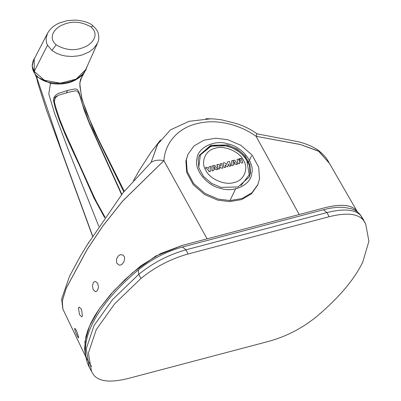 <?xml version="1.0" encoding="UTF-8"?>
<svg xmlns="http://www.w3.org/2000/svg" width="401" height="401" viewBox="0 0 401 401"><rect width="100%" height="100%" fill="white"/><g stroke="black" fill="none" stroke-linecap="round" stroke-linejoin="round"><path stroke-width="0.6" d="M91.533 366.494L86.721 358.689L85.243 353.807L84.596 348.454L85.934 336.464L87.964 329.918L90.892 323.071L94.696 315.998L99.343 308.76L110.912 294.073L125.012 279.567L140.936 265.723L160.5 253.607L182.089 245.457L324.229 207.903C339.151 204.089 349.411 204.515 355.005 209.167L357.291 211.833M324.229 207.903C338.915 204.079 349.176 204.5 355.005 209.167M299.221 214.51L256.074 136.305L300.419 144.55L318.845 151.307L329.532 163.548M329.326 163.192L318.434 151.017L300.013 144.405L256.074 136.305M206.219 118.706L213.853 118.932L221.603 119.834L235.547 123.348C243.357 125.643 250.525 129.137 257.056 133.829L299.086 141.899C305.923 143.693 312.028 146.28 317.397 149.658C322.594 153.448 326.399 157.658 328.81 162.29L329.246 163.042M256.625 134.455C257.332 133.032 257.156 133.633 256.094 136.265M62.907 309.136L62.27 301.091L66.255 288.159L87.107 249.612L102.826 226.054L122.776 200.976L163.924 160.641C164.901 142.781 178.565 127.137 198.881 123.227C216.961 118.891 239.693 124.556 256.079 136.285M85.654 355.471L84.922 341.787L89.513 326.063L99.253 308.89L113.774 290.89L132.541 272.72L155.703 256.069L182.41 245.367L207.091 238.851L163.899 160.636C158.841 159.623 154.596 160.189 151.162 162.34L122.962 192.831L87.157 244.921M211.192 118.756L189.097 121.297L170.45 129.874L157.498 144.435L151.162 162.34M62.832 308.986L62.25 301.026L66.245 288.083L87.102 249.542L102.821 225.984L122.761 200.911L163.899 160.636M206.134 118.711L205.873 118.721M157.788 143.964L151.132 162.37M251.487 155.919L248.339 162.455M235.818 188.44L229.984 200.55M97.398 290.655L96.125 291.577L95.237 291.582L93.172 289.547L92.41 285.743L93.428 282.449L94.736 281.517L95.659 281.502L97.799 283.517L98.486 287.347L97.398 290.655M82.431 316.073L81.734 316.845L79.458 314.635L78.451 307.868L79.177 307.091L81.563 309.271L82.431 316.073M78.626 337.161L78.506 337.777L78.24 337.632L76.917 335.386L75.393 331.727L74.666 328.95L74.822 328.324L76.546 330.68L78.626 337.161M122.36 263.978L120.445 265.071L119.348 265.171L116.766 263.231L116.46 259.156L118.425 255.763L120.38 254.66L123.017 255.051L124.2 256.46L124.646 258.139L124.115 261.412L122.36 263.978M257.658 185.026L251.442 193.848L241.613 199.583L229.608 201.628L217.703 200.139L204.575 194.545L193.237 184.706L186.711 172.52L185.899 160.926L187.989 154.255L186.365 159.844L187.177 171.443L193.703 183.628L205.041 193.467L218.174 199.061L230.074 200.55L242.079 198.505L251.908 192.771L257.898 184.49L259.522 178.901L258.71 167.307L252.184 155.122L240.846 145.282L227.718 139.688L215.813 138.2L203.808 140.245L193.979 145.979L187.989 154.255M227.923 143.874C214.51 139.342 197.452 147.658 196.906 158.991C193.909 169.688 207.031 185.863 220.766 188.405C234.179 192.936 251.232 184.62 251.778 173.287C254.775 162.59 241.658 146.415 227.923 143.874M227.753 144.921L210.665 145.317L199.357 155.332L198.194 159.327L198.776 167.618L203.442 176.33L211.548 183.362L220.931 187.357L238.019 186.961L249.327 176.946L250.49 172.951L249.908 164.661L245.242 155.954L237.136 148.916L227.753 144.921M199.167 155.799L210.555 146.144L227.352 145.844L236.74 149.844L244.846 156.876L249.507 165.588L250.089 173.874L249.121 177.402M246.815 160.766L249.252 174.706L240.901 185.718M329.141 216.715C346.138 212.515 357.441 213.538 363.045 219.788L365.682 223.878L368.91 241.237L362.71 262.249C354.088 279.803 338.715 297.923 316.595 316.605C302.429 328.118 286.66 336.319 269.282 341.206L127.979 378.534C110.922 382.749 99.608 381.707 94.029 375.406L91.518 371.481L88.395 353.02L96.265 329.632L114.686 303.798L140.951 278.469C155.097 266.996 170.826 258.83 188.144 253.968L329.141 216.715L326.95 212.57C343.953 208.365 355.251 209.392 360.86 215.643L365.682 223.878M66.35 92.962L67.548 90.461L74.987 88.937L77.077 89.283L78.766 91.383L82.586 104.541L89.182 122.325L121.794 194.264M53.589 98.746L55.173 97.057L57.293 95.894M67.548 90.461L57.884 93.573L55.077 95.794L53.844 97.949L53.393 100.165L55.097 107.468L59.012 119.348L66.777 138.175L80.235 167.172L93.939 197.979L104.696 217.728M121.558 194.56L89.473 123.739L84.305 110.526L79.588 94.987L78.406 92.496L76.917 91.087L75.428 90.811L68.35 92.33L58.661 95.157L56.045 97.032L54.01 100.711M123.784 191.828L93.563 130.119L81.563 98.1L79.774 83.238L82.335 74.972C74.275 82.611 63.669 85.418 50.506 83.393L48.772 93.999L54.541 113.177L69.218 152.129L98.857 226.46M35.463 56.616L33.077 60.932L32.09 65.724L35.829 76.245L50.506 83.393L50.857 82.661C41.138 81.654 31.198 73.508 32.446 64.987L32.09 65.724M92.646 236.069L62.661 153.849L36.601 77.052M33.824 59.303L32.446 64.987M86.15 69.378L82.335 74.972L85.794 70.11L87.187 66.295M82.686 74.24C74.631 81.879 64.02 84.686 50.857 82.661M54.957 98.686L54.346 101.784L56.08 108.44L59.724 119.328L64.28 130.801L93.468 195.553L96.466 201.748L105.042 217.217M47.584 33.208L34.26 58.942L34.245 71.408L44.401 80.245L60.376 83.187L76.135 79.127L85.709 69.599L97.573 43.057M198.736 167.483L200.355 154.956L210.149 146.921C222.75 141.879 240.475 148.676 246.891 160.881L246.941 160.986M213.853 169.513L215.442 169.097L216.385 169.788L217.663 169.377L214.73 165.252L212.069 166.034L212.014 170.831L213.558 170.535L213.853 169.513L215.442 169.097L216.385 169.788L217.663 169.377L214.73 165.252L212.069 166.034L211.898 170.636L212.254 170.881L213.558 170.535L213.853 169.513M208.996 171.658L210.585 171.137L210.079 169.382L210.946 166.636L210.595 166.35L209.152 166.731L208.605 168.46L206.976 167.252L205.533 167.638L205.497 167.984L208.38 170.109L209.212 171.683L210.585 171.137L210.079 169.382L210.946 166.636L210.595 166.35L209.152 166.731L208.605 168.46L206.976 167.252L205.533 167.638L205.497 167.984L208.38 170.109L208.996 171.658M221.532 163.493L220.054 163.979L220.66 165.994L218.309 164.375L217.016 164.6L218.259 169.021L219.873 168.681L219.152 166.48L221.738 168.265L222.811 168.094L221.532 163.493L220.054 163.979L220.66 165.994L218.309 164.375L216.886 164.821L218.259 169.021L219.873 168.681L219.152 166.48L221.738 168.265L222.811 168.094L221.532 163.493M237.377 164.169L234.76 160.169L231.783 160.821L231.728 165.623L233.272 165.327L233.437 164.34L235.357 163.834L236.099 164.58L237.377 164.169L234.76 160.169L231.923 160.666L231.728 165.623L233.272 165.327L233.437 164.34L235.357 163.834L236.099 164.58L237.377 164.169M229.477 161.443L227.552 161.949L226.74 164.54L224.66 162.726L222.901 163.047L224.179 167.643L225.693 167.147L225.041 164.991L227.402 166.881L227.773 166.696L228.6 164.054L229.357 166.275L230.866 165.778L229.477 161.443L227.552 161.949L226.74 164.54L224.66 162.726L222.901 163.047L224.044 167.488L224.395 167.673L225.693 167.147L225.041 164.991L227.402 166.881L227.773 166.696L228.6 164.054L229.357 166.275L230.74 165.999L229.477 161.443M241.267 158.495L237.036 159.483L237.993 163.788L239.537 163.673L239.357 162.069L240.555 161.753L241.582 163.132L242.745 162.826L242.404 161.162L241.673 160.555L241.978 159.859L241.688 158.961L240.625 158.405L237.036 159.483L237.993 163.788L239.537 163.673L239.357 162.069L240.555 161.753L241.582 163.132L242.745 162.826L242.404 161.162L241.673 160.555L241.978 159.859L241.267 158.495M213.758 168.595L213.838 166.37L215.101 168.245L213.758 168.595L213.838 166.37L215.101 168.245L213.758 168.595M234.816 163.032L233.472 163.387L233.552 161.162L234.816 163.032L233.472 163.387L233.552 161.162L234.816 163.032M239.833 159.543L240.48 160.641L239.156 161.182L238.851 159.793L240.044 159.573L240.48 160.641L239.156 161.182L238.851 159.793L239.833 159.543M188.144 253.968L185.954 249.818L326.95 212.57L323.472 209.748C330.955 207.763 337.742 206.966 343.837 207.372L350.745 208.595C354.659 209.718 357.857 211.798 360.334 214.831L363.045 219.788M140.951 278.469L138.761 274.319L112.501 299.647L94.075 325.487L86.205 348.875L89.333 367.331C75.914 341.141 97.649 303.983 138.34 269.908C151.543 259.161 166.255 251.522 182.475 247.001L185.954 249.818C168.641 254.685 152.906 262.85 138.761 274.319L138.34 269.908M56.17 44.872C65.844 50.406 75.228 51.148 84.315 47.107C92.09 44.361 100.029 34.676 91.082 26.982C81.408 21.474 72.035 20.732 62.962 24.767C55.203 27.529 47.253 37.138 56.17 44.872L51.924 50.411L56.361 53.213L60.927 54.997L65.463 56.025L71.995 56.486L78.18 55.889L82.065 54.972L89.147 51.945L93.664 48.546L97.498 43.223M91.082 26.982L92.907 25.809C89.949 22.877 84.225 20.957 75.724 20.05L67.107 20.662L59.458 22.982C54.255 25.123 50.28 28.556 47.544 33.288L46.08 38.11L46.521 42.777L47.513 45.198L51.924 50.411M47.513 45.198L34.245 71.408M243.522 160.39C239.698 151.703 224.144 145.037 215.237 148.265C205.492 149.964 200.315 162.109 205.828 170.35C209.653 179.036 225.207 185.703 234.114 182.475C243.858 180.776 249.036 168.631 243.522 160.39M357.461 211.969L329.081 162.761M88.781 242.284L80.395 256.084L69.614 276.099L61.639 298.91L62.852 309.021M160.53 139.964L150.636 152.776L138.992 170.886L133.478 180.751M62.827 308.97L85.889 357.08M257.432 185.568L257.898 184.49M360.334 214.831L363.496 219.728M91.518 371.481L89.333 367.331M323.472 209.748L182.475 247.001M92.541 236.234L46.646 110.566L38.25 84.405L36.346 76.827M124.28 191.222L97.879 138.21L86.39 112.26L81.809 98.039L79.884 86.4L79.974 82.36L80.596 79.298L84.581 72.2M35.829 76.245L37.032 77.453M92.907 25.809C96.024 28.651 97.794 31.143 98.205 33.283C99.162 37.012 98.927 40.321 97.503 43.213L97.503 43.213"/></g></svg>
